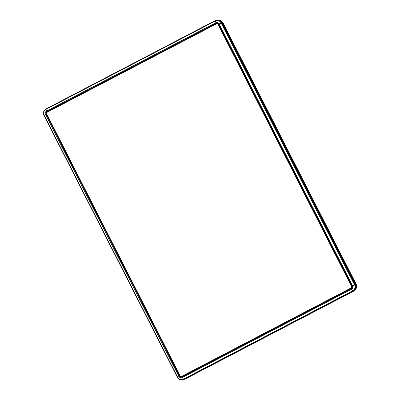 <?xml version="1.0" encoding="UTF-8"?>
<svg xmlns="http://www.w3.org/2000/svg" width="400" height="400" viewBox="0 0 400 400"><rect width="100%" height="100%" fill="white"/><g stroke="black" fill="none" stroke-linecap="round" stroke-linejoin="round"><path stroke-width="0.6" d="M278.865 330.035A1.52 0.275 -117.6 0 1 278.855 330.04A1.52 0.275 -117.6 0 1 278.845 330.04L184.015 379.475A4.86 4.775 79 0 1 182.305 379.985L182.16 380A4.85 4.76 79 0 1 177.44 377.385L179.97 376.035M43.97 115.435L43.945 115.435C42.865 112.695 43.545 110.525 45.99 108.92A1.52 0.275 62.4 0 0 45.99 108.92L215.24 20.58A1.52 0.275 62.4 0 0 215.24 20.58A4.85 4.76 79 0 1 216.105 20.235L216.245 20.195A4.86 4.775 79 0 1 221.83 22.65L355.3 284.6A4.86 4.775 79 0 1 353.265 291.135L183.865 379.49A1.52 0.275 -117.6 0 1 183.465 379.135L182.03 376.955A1.89 1.855 79 0 1 179.525 376.135L46.06 114.185L46.495 114.09M184.575 379.25A5.315 5.22 -101 0 0 185.6 378.845L353.795 291.06A5.315 5.22 -101 0 0 356.02 283.91L223.1 23.045A5.315 5.22 -101 0 0 219.425 20.245M355.97 285.57A5.315 5.22 -101 0 0 355.455 284.02L222.535 23.15A5.315 5.22 -101 0 0 221.755 22.01M216.74 23.48A1.52 1.49 79 0 1 218.35 24.28L351.82 286.23A1.52 1.49 79 0 1 351.185 288.27L181.935 376.61A1.52 1.49 79 0 1 179.92 375.95L46.45 114.005A1.52 1.49 79 0 1 47.09 111.96L216.34 23.62A1.52 1.49 79 0 1 216.74 23.48L217.105 23.41A1.52 1.49 79 0 1 218.3 23.7M352.15 287.625A1.52 1.49 79 0 1 351.55 288.2L350.99 288.015L181.74 376.35A1.215 1.195 79 0 1 180.13 375.825L46.66 113.875A1.215 1.195 79 0 1 47.17 112.245L216.42 23.905A1.215 1.195 79 0 1 218.03 24.43L218.645 24.225M181.74 376.35L182.3 376.54L351.55 288.2M182.3 376.54A1.52 1.49 79 0 1 181.9 376.68L181.535 376.75M218.03 24.43L351.5 286.38A1.215 1.195 79 0 1 350.99 288.015M217.095 20.03L217.385 20A4.835 4.745 79 0 1 222.095 22.61L355.56 284.555A4.835 4.745 79 0 1 353.54 291.055A1.52 0.275 -117.6 0 1 353.55 291.055A1.52 0.275 -117.6 0 1 353.54 291.055L278.845 330.04L353.115 291.15A1.52 0.275 -117.6 0 1 352.72 290.795L351.28 288.615L181.695 377.09M215.235 20.59L46 108.92A1.52 0.275 62.4 0 0 46.005 109.35L46.85 111.645L47.425 111.585L216.675 23.245A1.835 1.805 79 0 1 217.045 23.105M222.105 22.63L218.595 24.125A1.89 1.855 79 0 0 216.1 23.305L215.26 21.01A1.52 0.275 62.4 0 1 215.24 20.58L216.105 20.235A4.85 4.76 79 0 1 221.675 22.685L355.145 284.635A4.85 4.76 79 0 1 353.115 291.15L183.865 379.49A4.85 4.76 79 0 1 182.16 380C180.05 380.105 178.47 379.235 177.415 377.38L43.945 115.435L44.165 115.275A4.405 4.325 79 0 1 46.005 109.35L215.26 21.01A4.405 4.325 79 0 1 221.09 22.925L354.56 284.875A4.405 4.325 79 0 1 352.72 290.795L183.465 379.135A4.405 4.325 79 0 1 177.635 377.22L44.165 115.275L45.445 114.49A2.535 2.49 79 0 1 46.505 111.08L215.76 22.74A2.535 2.49 79 0 1 219.12 23.84L352.585 285.79A2.535 2.49 79 0 1 351.525 289.2L182.275 377.54A2.535 2.49 79 0 1 178.915 376.435L45.445 114.49L46.06 114.185A1.89 1.855 79 0 1 46.85 111.645L216.1 23.305L216.895 23.45M216.765 23.11L218.6 24.13L352.07 286.075A1.89 1.855 79 0 1 351.28 288.615L182.025 376.955M355.225 284.805L352.065 286.075C352.485 287.155 352.225 288 351.28 288.615M184.305 379.385A1.52 0.275 -117.6 0 1 184.295 379.39A1.52 0.275 -117.6 0 1 184.285 379.395A4.835 4.745 79 0 1 183.435 379.74L183.155 379.82M181.96 376.985A1.835 1.805 79 0 1 180.705 376.67M46.75 112.205A1.835 1.805 79 0 1 47.425 111.585L47.575 111.705M185.6 378.845L185.195 378.925M353.795 291.06L353.385 291.14M356.02 283.91L355.455 284.02M223.1 23.045L222.535 23.15M351.5 286.38L352.11 286.175M47.09 111.96L47.17 112.245M216.42 23.905L216.34 23.62M217.385 20C219.49 19.895 221.065 20.765 222.12 22.61L355.585 284.56C356.665 287.29 355.985 289.455 353.55 291.055M218.595 24.125L352.065 286.075M258.99 340.405L183.435 379.74"/></g></svg>
